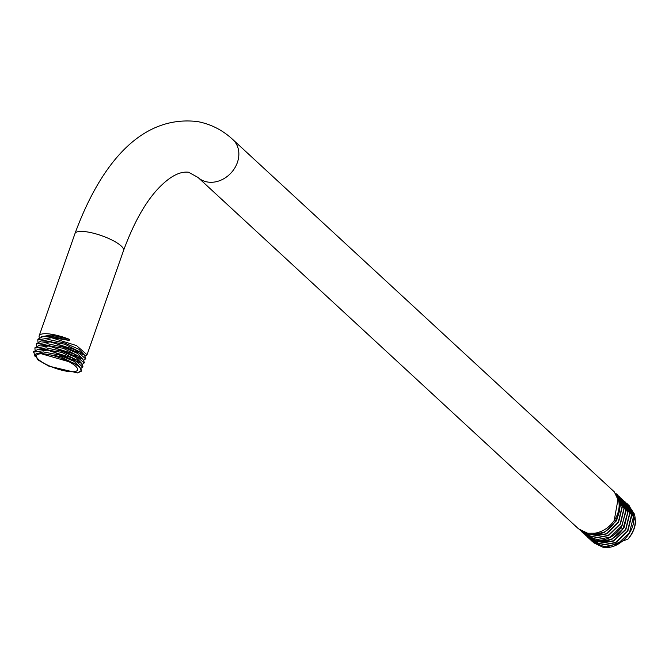 <?xml version="1.0" encoding="UTF-8"?>
<svg xmlns="http://www.w3.org/2000/svg" width="669" height="669" viewBox="0 0 669 669"><rect width="100%" height="100%" fill="white"/><g stroke="black" fill="none" stroke-linecap="round" stroke-linejoin="round"><path stroke-width="1" d="M628.308 504.827L634.396 514.035C636.662 522.782 634.513 531.127 627.965 539.063A25.723 21.224 -47.3 0 0 635.55 521.427L629.395 505.781M627.965 539.063L606.072 547.393M47.951 354.436A21.768 5.72 19.3 0 1 68.715 361.603A21.768 5.72 19.3 0 1 77.529 369.974A21.768 5.72 19.3 0 1 66.022 371.119A21.768 5.72 19.3 0 1 45.258 363.944A21.768 5.72 19.3 0 1 36.444 355.582A21.768 5.72 19.3 0 1 47.951 354.436M81.367 370.559A25.723 6.757 -160.7 0 0 73.983 363.167L38.969 353.081L36.486 353.767L35.022 355.063L38.091 359.997L48.82 366.127L77.453 372.909L81.367 370.559L81.284 371.211L77.788 372.867M41.235 336.708L51.262 335.069L69.543 339.392A25.723 6.757 -160.7 0 0 52.767 334.467A25.723 6.757 -160.7 0 0 39.17 335.821A25.723 6.757 -160.7 0 0 39.304 337.511L39.337 337.544M69.543 339.392L69.183 340.421L52.082 336.415L43.577 336.239L38.008 339.133L37.782 339.785L51.613 337.761L76.517 345.597L87.054 354.737L85.18 356.1M37.957 341.876L37.782 339.785M36.511 345.99L36.335 343.908L50.175 341.876L75.053 349.711L85.615 358.852L85.791 358.341L84.302 355.072L50.351 341.366L41.235 340.973L36.435 343.665M35.072 350.113L34.888 348.031L48.728 345.998L73.59 353.817L84.169 362.974L84.353 362.456L82.864 359.194L48.912 345.48L39.789 345.087L34.997 347.771M33.45 352.145L47.29 350.113L72.051 357.89L82.73 367.089L82.906 366.579L81.426 363.317L47.466 349.603L38.325 349.21L33.626 351.635L35.047 356.36M73.983 363.167L79.987 367.44L81.284 371.211M85.615 358.852L83.742 360.223M84.169 362.974L82.295 364.337M82.73 367.089L80.857 368.46M39.17 335.821L74.995 233.523A25.723 6.757 -160.7 0 1 88.592 232.16A25.723 6.757 -160.7 0 1 113.128 240.639A25.723 6.757 -160.7 0 1 123.548 250.524C135.698 217.601 149.839 194.512 165.987 181.249C174.208 174.433 181.734 171.431 188.574 172.234L198.007 177.436L578.526 528.836L587.633 533.235L594.682 533.226A25.723 21.224 -47.3 0 0 617.755 497.552L618.223 497.987C624.654 511.936 611.892 532.808 596.322 534.748L589.272 534.748L579.362 529.555M580.174 530.358L589.506 534.966L604.55 532.248L616.642 520.624L620.472 505.036L614.326 491.866M626.443 503.105L627.279 503.824L633.384 517.028L629.487 532.641L617.437 544.181L602.418 546.882L592.525 541.714M593.545 542.71L602.652 547.1C619.327 550.93 638.744 528.978 632.757 512.513L626.544 503.205M624.57 501.374L631.486 515.03L627.489 531.111L615.447 542.509L600.536 545.151L590.643 539.975M591.722 541.02L600.77 545.369L615.798 542.668L627.84 531.127L631.745 515.515L625.398 502.093M622.697 499.643L629.621 513.332L625.666 529.279L613.649 540.736L598.663 543.42L588.753 538.227M589.556 539.022L598.897 543.638L613.799 540.995L625.841 529.589L629.847 513.516L623.525 500.362M620.815 497.903L621.643 498.622L627.79 512.312L622.906 528.945C615.865 538.503 607.151 542.743 596.781 541.681L586.88 536.496M587.683 537.291L597.016 541.898L612.01 539.222L624.026 527.766L627.974 511.818L621.643 498.622M618.942 496.172L625.85 509.753L622.128 525.441L610.22 537.09L594.908 539.95L584.999 534.765M585.801 535.551L595.142 540.167C605.512 541.229 614.217 536.981 621.267 527.423L626.142 510.79L619.77 496.891M617.035 494.416L617.888 495.16L623.993 508.197L620.196 523.802L608.188 535.443L593.027 538.219L583.125 533.034M583.928 533.82L593.261 538.436L608.581 535.576L620.489 523.927L624.21 508.231L617.888 495.16M615.965 493.379L622.12 506.558L618.281 522.138L606.198 533.77L591.153 536.479L581.252 531.303M582.047 532.089L591.388 536.697L606.54 533.921L618.557 522.288L622.346 506.684L616.015 493.421M596.322 534.748L596.012 532.992M614.226 520.474L618.223 497.987M37.196 349.394L46.194 347.863L61.883 351.267L76.099 357.555L81.476 363.167M38.635 345.271L47.641 343.749L63.321 347.144L77.545 353.433L82.914 359.052M40.081 341.157L49.08 339.626L64.768 343.03L78.984 349.318L84.361 354.93M43.56 336.248L69.183 340.421M38.325 349.21L40.717 348.925L61.916 352.429L79.745 361.603L81.426 363.326M42.172 344.803L63.363 348.306L81.183 357.48M41.235 340.973L43.619 340.68L64.809 344.192L82.621 353.357L84.302 355.072M39.279 353.04L60.478 356.552L78.298 365.726L79.996 367.448M35.047 355.072L35.348 354.227L43.176 351.894L59.106 354.963L74.209 361.402L80.029 367.281M198.007 177.436A25.723 21.224 -47.3 0 0 207.256 181.96A25.723 21.224 -47.3 0 0 234.777 167.994A25.723 21.224 -47.3 0 0 232.912 139.637C222.785 130.196 211.061 124.183 197.74 121.607C139.645 114.516 99.606 166.665 74.995 233.523M622.906 528.945L621.083 527.69M634.396 514.035L633.2 514.235M36.519 343.389L36.335 343.908M35.072 347.512L34.913 347.955M123.548 250.524L87.054 354.737M614.368 491.907L232.912 139.637M82.864 359.194L81.175 357.48M39.789 345.087L42.164 344.803M77.453 372.909L78.122 372.825"/></g></svg>
